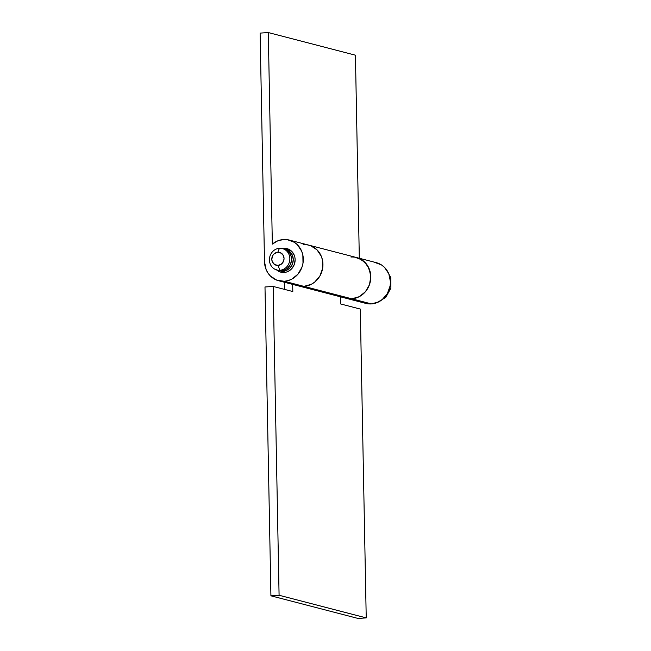 <?xml version="1.0" encoding="UTF-8"?>
<svg xmlns="http://www.w3.org/2000/svg" width="651" height="651" viewBox="0 0 651 651"><rect width="100%" height="100%" fill="white"/><g stroke="black" fill="none" stroke-linecap="round" stroke-linejoin="round"><path stroke-width="0.98" d="M365.667 303.358L371.444 303.911A21.027 19.286 -75.4 0 0 390.283 284.812A21.027 19.286 -75.4 0 0 376.327 262.67L356.675 257.568A21.027 19.286 104.6 0 1 370.631 279.71A21.027 19.286 104.6 0 1 351.792 298.801L371.444 303.911L378.833 301.82L382.153 299.663L387.394 293.536L390.144 285.813L390.437 281.712L388.81 273.819L384.472 267.333L381.486 264.933L374.431 262.288M350.987 257.039A21.027 19.286 104.6 0 1 356.675 257.568L308.834 245.142A21.027 19.286 104.6 0 1 322.79 267.284A21.027 19.286 104.6 0 1 303.952 286.375A21.027 19.286 -75.4 0 0 322.79 267.284A21.027 19.286 -75.4 0 0 308.834 245.142L289.19 240.04A21.027 19.286 104.6 0 1 303.146 262.174A21.027 19.286 104.6 0 1 284.3 281.273L303.952 286.375L284.3 281.273A21.027 19.286 104.6 0 1 278.612 280.744A21.027 19.286 104.6 0 1 264.501 261.702L266.137 269.595L268 273.086L270.466 276.089L276.846 280.182L284.3 281.273L288.076 280.614L291.697 279.181L297.898 274.226L301.974 267.17L303 263.175L302.845 255.029L301.665 251.188L297.336 244.695L294.342 242.294L287.294 239.649L283.502 239.511A21.027 19.286 104.6 0 1 289.19 240.04M282.176 248.511A12.174 11.165 104.6 0 1 283.665 248.3A12.174 11.165 104.6 0 1 286.961 248.609A12.174 11.165 104.6 0 1 295.041 261.425A12.174 11.165 104.6 0 1 284.137 272.476A12.174 11.165 104.6 0 1 280.841 272.175A12.174 11.165 104.6 0 1 276.61 269.929M281.484 248.682L283.665 248.3L289.988 249.943L283.665 248.3L287.986 248.926L291.681 251.302L294.187 255.062L294.87 257.283L295.131 259.627L294.366 264.314L292.006 268.399L288.409 271.272L286.318 272.102L281.94 272.395L279.816 271.849L276.122 269.473M272.346 244.125A21.027 19.286 104.6 0 1 283.502 239.511L277.627 240.894L272.346 244.125L268.285 32.55L260.115 33.103L264.501 261.702L260.115 33.103L268.285 32.55L355.422 55.189L359.319 258.252L355.422 55.189L268.285 32.55L272.346 244.125M298.174 285.822L303.952 286.375A21.027 19.286 104.6 0 1 298.264 285.846A21.027 19.286 -75.4 0 0 303.952 286.375L311.341 284.284L314.661 282.127L319.901 276L322.652 268.277L322.497 260.131L321.317 256.291L316.98 249.797L310.6 245.696L306.938 244.76L310.6 245.696L316.98 249.797L321.317 256.291L322.497 260.131L322.652 268.277L319.901 276L314.661 282.127L311.341 284.284L303.952 286.375L351.792 298.801A21.027 19.286 104.6 0 1 346.104 298.28A21.027 19.286 -75.4 0 0 351.792 298.801L346.015 298.256M278.612 280.744L365.756 303.382A21.027 19.286 -75.4 0 0 371.444 303.911L351.792 298.801A21.027 19.286 -75.4 0 0 370.631 279.71A21.027 19.286 -75.4 0 0 356.675 257.568M343.085 297.19L348.806 298.76L351.792 298.801L359.181 296.71L365.39 291.762L369.467 284.699L370.785 276.61L369.158 268.717L364.82 262.231L358.441 258.13L354.779 257.186L361.834 259.83L367.294 265.226L370.338 272.557L370.785 276.61L369.467 284.699L367.742 288.434L365.39 291.762L359.181 296.71L351.792 298.801L303.952 286.375L300.965 286.334L295.245 284.764M303.146 244.613A21.027 19.286 104.6 0 1 308.834 245.142M273.16 286.432L264.99 286.985L270.922 595.811L279.084 595.258L273.16 286.432L292.804 291.534L292.673 284.397L292.804 291.534L273.16 286.432L264.99 286.985L270.922 595.811L358.058 618.45L366.228 617.897L360.296 309.062L366.228 617.897L358.058 618.45L270.922 595.811L279.084 595.258L366.228 617.897L279.084 595.258L273.16 286.432M284.454 282.257L284.585 289.402L284.454 282.257M340.514 296.823L340.644 303.96L360.296 309.062L340.644 303.96L340.514 296.823M276.846 269.994L278.555 270.434A11.067 10.147 -75.4 0 0 281.549 270.718L279.84 270.271A11.067 10.147 104.6 0 1 276.846 269.994A11.067 10.147 104.6 0 1 269.506 258.341A11.067 10.147 104.6 0 1 279.417 248.291L277.798 252.246A6.64 6.087 104.6 0 1 284.048 258.423A6.64 6.087 104.6 0 1 278.05 265.429L279.84 270.271A11.067 10.147 -75.4 0 0 289.841 258.585A11.067 10.147 -75.4 0 0 279.417 248.291A11.067 10.147 104.6 0 1 282.412 248.568A11.067 10.147 104.6 0 1 289.76 260.221A11.067 10.147 104.6 0 1 279.84 270.271L281.549 270.718A11.067 10.147 -75.4 0 0 291.469 260.669A11.067 10.147 -75.4 0 0 284.121 249.016L282.412 248.568M284.967 249.276A11.067 10.147 104.6 0 1 285.83 249.455A11.067 10.147 104.6 0 1 293.178 261.108A11.067 10.147 104.6 0 1 283.258 271.158L279.336 270.588M390.543 286.261L390.413 279.401M277.798 252.246L280.15 252.588L282.941 254.826L284.048 258.423L283.624 260.978L281.427 264.086L278.05 265.429L274.624 264.55L272.313 261.743L271.793 259.253L272.761 255.517L274.413 253.581L277.798 252.246L279.417 248.291A11.067 10.147 -75.4 0 0 269.424 259.969A11.067 10.147 -75.4 0 0 279.84 270.271L278.05 265.429A6.64 6.087 104.6 0 1 271.793 259.253A6.64 6.087 104.6 0 1 277.798 252.246M278.506 270.425L283.535 270.368L287.189 268.481L289.939 265.258L291.388 261.189L291.306 256.901L289.711 253.044L286.831 250.204L283.12 248.812M284.829 249.252L286.757 249.748L290.118 251.904L292.397 255.322L293.251 259.48L292.559 263.736L290.411 267.447L287.148 270.059L283.258 271.158A11.067 10.147 104.6 0 1 280.264 270.881A11.067 10.147 104.6 0 1 279.417 270.621M291.184 250.847L285.879 249.471M376.872 302.699L385.742 297.409L390.877 288.19L390.885 277.627L385.709 268.676M285.618 272.273L280.264 270.881"/></g></svg>
